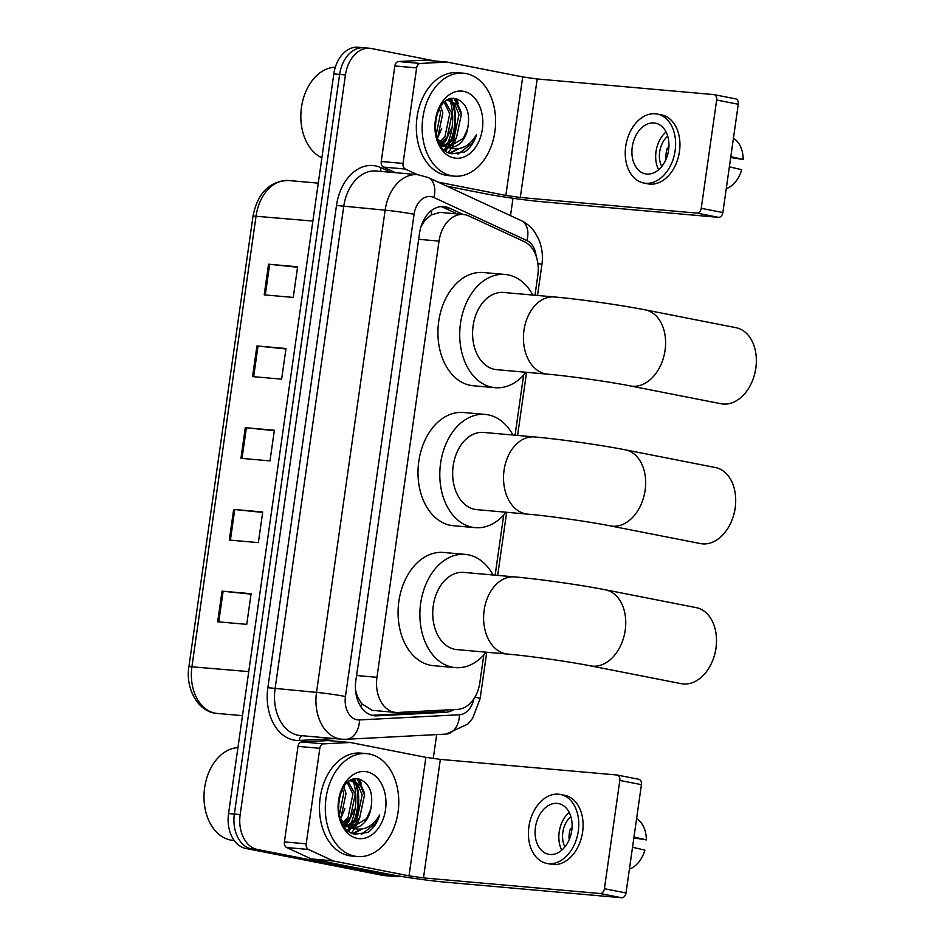 <?xml version="1.0" encoding="UTF-8"?>
<svg xmlns="http://www.w3.org/2000/svg" width="945" height="945" viewBox="0 0 945 945"><rect width="100%" height="100%" fill="white"/><g stroke="black" fill="none" stroke-linecap="round" stroke-linejoin="round"><path stroke-width="1.42" d="M534.988 295.253L537.823 275.314A30.996 21.959 95.1 0 0 524.262 241.625L468.685 215.897A30.996 21.959 95.1 0 0 464.999 214.704A30.996 21.959 95.1 0 0 463.369 214.468A30.996 21.959 95.1 0 0 439.035 241.105L376.949 677.317A30.996 21.959 95.1 0 0 395.825 712.435A30.996 21.959 95.1 0 0 398.022 712.471L457.687 709.376A30.996 21.959 95.1 0 0 479.836 682.703L483.781 655.05M356.265 695.296A10.336 7.324 95.1 0 0 358.013 697.481L361.628 703.682L372.259 710.356L395.825 712.435M463.369 214.468L440.039 212.401L431.18 214.94L426.053 219.37A10.336 7.324 95.1 0 0 422.852 221.791M420.844 227.154A30.996 21.959 -84.9 0 1 426.053 219.37M358.013 697.481A30.996 21.959 -84.9 0 1 355.497 689.602M495.145 575.174L503.697 515.084M515.06 435.22L523.613 375.118M463.074 214.444L449.182 208.006A30.996 21.959 95.1 0 0 445.497 206.801A30.996 21.959 95.1 0 0 443.866 206.577A30.996 21.959 95.1 0 0 419.533 233.214L355.84 680.683A30.996 21.959 95.1 0 0 374.728 715.802A30.996 21.959 95.1 0 0 376.913 715.849L445.532 712.282A30.996 21.959 95.1 0 0 453.872 709.577M354.009 779.212A41.332 29.283 -84.9 0 1 354.859 781.314A41.332 29.283 -84.9 0 0 354.009 779.212M355.296 782.543A41.332 29.283 -84.9 0 1 353.206 822.552A41.332 29.283 -84.9 0 0 355.296 782.543M351.93 825.186A41.332 29.283 -84.9 0 1 350.725 827.347A41.332 29.283 -84.9 0 0 351.93 825.186M350.855 827.536L350.619 827.513A41.332 29.283 -84.9 0 1 348.398 830.856A41.332 29.283 -84.9 0 0 350.619 827.513L342.763 824.312M359.62 779.259A41.332 29.283 -84.9 0 1 361.392 783.925A41.332 29.283 -84.9 0 0 359.62 779.259M450.848 98.788A41.332 29.283 -84.9 0 1 451.698 100.902A41.332 29.283 -84.9 0 0 450.848 98.788M452.135 102.131A41.332 29.283 -84.9 0 1 450.044 142.14A41.332 29.283 -84.9 0 0 452.135 102.131M448.769 144.774A41.332 29.283 -84.9 0 1 447.564 146.936A41.332 29.283 -84.9 0 0 448.769 144.774M447.694 147.125L447.457 147.101A41.332 29.283 -84.9 0 1 445.237 150.444A41.332 29.283 -84.9 0 0 447.457 147.101L439.602 143.9M456.459 98.847A41.332 29.283 -84.9 0 1 458.231 103.513A41.332 29.283 -84.9 0 0 456.459 98.847M400.574 876.298A30.996 21.959 -84.9 0 1 395.908 876.582A30.996 21.959 -84.9 0 1 394.278 876.358L257.418 849.472A30.996 21.959 -84.9 0 1 240.172 814.59L345.445 74.915A30.996 21.959 -84.9 0 1 369.779 48.278A30.996 21.959 -84.9 0 1 371.42 48.514L435.196 61.035M512.993 198.261L510.513 215.649M436.661 734.596L433.247 758.54M395.908 876.582L390.096 876.074A30.996 21.959 -84.9 0 1 388.466 875.838L251.606 848.964A30.996 21.959 -84.9 0 1 234.36 814.07L339.633 74.407A30.996 21.959 -84.9 0 1 363.967 47.758A30.996 21.959 -84.9 0 1 365.609 47.994M446.442 709.967A30.996 21.959 -84.9 0 1 439.72 711.774L371.893 715.294M440.937 206.589A30.996 21.959 -84.9 0 1 443.37 207.498L457.262 213.924M351.516 832.852A41.332 29.283 95.1 0 0 354.422 828.812M355.45 827.099A41.332 29.283 95.1 0 0 359.277 818.606M448.355 152.44A41.332 29.283 95.1 0 0 451.261 148.4M452.289 146.688A41.332 29.283 95.1 0 0 456.116 138.194M363.967 47.758L358.155 47.25A30.996 21.959 -84.9 0 0 333.821 73.887L228.548 813.562A30.996 21.959 -84.9 0 0 245.794 848.445L382.642 875.33A30.996 21.959 -84.9 0 0 384.284 875.554L390.096 876.074A30.996 21.959 -84.9 0 1 388.466 875.838L251.606 848.964A30.996 21.959 -84.9 0 1 234.36 814.07L339.633 74.407A30.996 21.959 -84.9 0 1 363.967 47.758L369.779 48.278M217.669 621.786L246.739 624.361L251.098 593.708L222.028 591.145L217.669 621.786M251.027 594.157L222.028 591.145M229.304 540.056L258.363 542.631L262.734 511.977L233.663 509.414L229.304 540.056M262.663 512.426L233.663 509.414M264.198 294.864L293.257 297.427L297.628 266.785L268.557 264.21L264.198 294.864M297.557 267.234L268.557 264.21M252.563 376.594L281.634 379.169L285.992 348.516L256.934 345.941L252.563 376.594M285.933 348.965L256.934 345.941M240.94 458.325L269.998 460.9L274.357 430.247L245.298 427.672L240.94 458.325M274.298 430.696L245.298 427.672M395.589 172.711L383.505 167.111A5.162 3.662 -84.9 0 1 381.248 161.5L403.042 163.426L416.639 67.898L394.845 65.973A5.162 3.662 -84.9 0 1 398.542 61.531L424.966 60.161A5.162 3.662 -84.9 0 1 425.333 60.161A5.162 3.662 -84.9 0 1 425.604 60.196M381.248 161.5L394.845 65.973M446.95 186.212L484.053 193.501A41.332 2.185 -171.9 0 0 541.934 201.734L718.495 217.338L696.89 213.097L520.317 197.481L505.847 195.426L438.126 182.125M735.364 98.823A5.162 3.638 101.1 0 1 735.623 98.859A5.162 3.638 101.1 0 1 738.269 104.257L716.653 100.016A5.162 3.638 -78.9 0 0 714.018 94.618A5.162 3.638 -78.9 0 0 713.747 94.583L537.185 78.978L522.715 76.923L447.41 62.134A5.162 3.662 95.1 0 0 447.127 62.087A5.162 3.662 95.1 0 0 446.772 62.087L420.336 63.457A5.162 3.662 95.1 0 0 416.639 67.898M696.89 213.097A5.162 3.638 -78.9 0 0 701.249 208.302L722.854 212.554L738.269 104.257M722.854 212.554A5.162 3.638 101.1 0 1 718.495 217.338M701.249 208.302L716.653 100.016M403.042 163.426A5.162 3.662 95.1 0 0 405.31 169.037L417.395 174.636M668.587 150.125A25.834 18.179 -78.9 0 0 655.405 123.169A25.834 18.179 -78.9 0 0 632.264 146.912A25.834 18.179 -78.9 0 0 645.447 173.868A25.834 18.179 -78.9 0 0 668.587 150.125M666.024 131.946A25.834 18.179 -78.9 0 0 656.031 151.578A25.834 18.179 -78.9 0 0 658.594 169.757M730.686 157.508L743.16 159.481L730.816 156.634M668.8 148.4L667.335 148.105A20.672 14.553 101.1 0 0 666.142 153.173A20.672 14.553 101.1 0 0 665.882 158.323L666.39 158.429M667.702 136.151A20.672 14.553 -78.9 0 0 659.657 151.897A20.672 14.553 -78.9 0 0 661.736 166.497M643.651 182.999L647.975 183.85A35.13 24.735 -78.9 0 0 679.455 151.554A35.13 24.735 -78.9 0 0 661.512 114.888L657.2 114.038A35.13 24.735 -78.9 0 0 625.72 146.333A35.13 24.735 -78.9 0 0 643.651 182.999A35.13 24.735 -78.9 0 0 675.132 150.704A35.13 24.735 -78.9 0 0 657.2 114.038M667.123 148.79L667.855 148.932L667.099 148.861M667.028 149.086L668.682 149.416M726.244 188.681A26.873 18.912 -78.9 0 0 741.707 169.698L729.363 166.852M743.16 159.481A26.873 18.912 -78.9 0 0 733.426 138.254M321.879 157.815A46.506 32.945 -84.9 0 1 301.538 106.868A46.506 32.945 -84.9 0 1 335.321 67.213M451.604 175.746A51.668 36.595 -84.9 0 1 422.616 119.519A51.668 36.595 -84.9 0 1 463.428 73.19A51.668 36.595 -84.9 0 1 466.145 73.58A51.668 36.595 -84.9 0 1 495.133 129.819A51.668 36.595 -84.9 0 1 454.321 176.136A51.668 36.595 -84.9 0 1 451.604 175.746M454.321 176.136L448.509 175.616A51.668 36.595 -84.9 0 1 445.792 175.238A51.668 36.595 -84.9 0 1 416.804 118.999A51.668 36.595 -84.9 0 1 457.616 72.682L463.428 73.19M441.161 146.239L442.921 145.908M444.115 145.565L454.179 137.462L458.998 114.51L455.017 104.966L448.107 100.335M441.398 146.534L444.044 146.357M445.225 146.109L456.482 137.663L461.302 114.711L457.321 105.155L450.387 100.536L446.761 100.465M439.768 142.152L444.941 136.647L449.773 113.695L444.174 102.367M440.842 143.215L447.257 136.848L452.076 113.896L445.213 101.517M436.082 135.265L440.547 112.88L439.342 108.462M436.791 137.71L438.031 136.033L442.851 113.081L440.654 106.383M448.556 147.148L463.404 138.277L467.61 128.851A23.353 16.537 -84.9 0 1 449.548 147.29A23.353 16.537 -84.9 0 1 448.32 147.113A23.353 16.537 -84.9 0 1 447.032 146.782L437.145 138.714M467.61 128.851C470.445 113.341 466.818 103.359 456.73 98.918C432.964 91.582 426.289 149.924 451.887 153.775L464.562 151.991C470.137 148.282 474.142 142.459 476.563 134.521C469.322 146.747 459.979 151.07 448.532 147.503L447.032 146.782M463.617 91.358A33.689 23.861 -84.9 0 1 482.352 129.276A33.689 23.861 -84.9 0 1 454.132 157.969A33.689 23.861 -84.9 0 1 435.397 120.05A33.689 23.861 -84.9 0 1 463.617 91.358M449.643 99.13A46.506 32.945 -84.9 0 1 450.08 100.477M450.245 101.044A46.506 32.945 -84.9 0 1 447.351 144.065M446.583 145.707A46.506 32.945 -84.9 0 1 446.194 146.499M445.993 146.888A46.506 32.945 -84.9 0 1 444.398 149.747M437.263 138.915L441.717 128.355M441.291 146.215L442.047 145.483M442.756 144.727L445.851 140.746L450.954 129.17M461.491 115.869L460.9 111.581L455.041 98.575M450.363 153.314L458.809 148.696M442 144.183L445.898 138.679M444.989 150.243L448.674 147.562M449.135 147.148L455.124 139.494M458.561 107.009L453.895 98.493M449.714 153.066L457.309 148.873M458.065 154.129L472.382 143.085L476.563 134.521M735.446 505.658L735.304 507.04A28.421 19.999 101.1 0 1 735.104 508.741A28.421 19.999 101.1 0 1 733.84 514.529L733.438 515.864A38.757 27.275 -78.9 0 0 735.163 507.961A38.757 27.275 -78.9 0 0 735.446 505.658A38.757 27.275 -78.9 0 0 715.389 467.527L625.354 449.844A38.757 27.275 101.1 0 1 645.128 490.278A38.757 27.275 101.1 0 1 610.423 525.904L700.446 543.576A38.757 27.275 -78.9 0 0 733.438 515.864M527.664 514.139A38.757 27.452 95.1 0 1 525.621 513.844A38.757 27.452 95.1 0 1 504.063 470.232A38.757 27.452 95.1 0 1 534.48 436.933L483.627 432.432A38.757 27.452 95.1 0 0 453.009 467.173A38.757 27.452 95.1 0 0 474.756 509.343A38.757 27.452 95.1 0 0 476.8 509.638L527.664 514.139C548.561 515.899 589.692 521.746 610.423 525.904M506.13 512.237A56.842 40.257 -84.9 0 1 475.205 527.653A56.842 40.257 -84.9 0 1 472.216 527.227A56.842 40.257 -84.9 0 1 440.323 465.365A56.842 40.257 -84.9 0 1 485.21 414.418A56.842 40.257 -84.9 0 1 488.211 414.843A56.842 40.257 -84.9 0 1 512.958 435.031M475.205 527.653L453.411 525.727A56.842 40.257 -84.9 0 1 450.411 525.302A56.842 40.257 -84.9 0 1 418.529 463.44A56.842 40.257 -84.9 0 1 463.416 412.492L485.21 414.418M756.083 365.833L755.953 367.227A28.421 19.999 101.1 0 1 755.74 368.916A28.421 19.999 101.1 0 1 754.476 374.704L754.075 376.039A38.757 27.275 -78.9 0 0 755.811 368.137A38.757 27.275 -78.9 0 0 756.083 365.833A38.757 27.275 -78.9 0 0 736.025 327.702L645.27 309.877A38.757 27.275 101.1 0 1 665.056 350.311A38.757 27.275 101.1 0 1 630.339 385.938L721.094 403.751A38.757 27.275 -78.9 0 0 754.075 376.039M547.58 374.173A38.757 27.452 95.1 0 1 545.537 373.877A38.757 27.452 95.1 0 1 523.979 330.266A38.757 27.452 95.1 0 1 554.408 296.966L503.543 292.466A38.757 27.452 95.1 0 0 472.937 327.206A38.757 27.452 95.1 0 0 494.672 369.389A38.757 27.452 95.1 0 0 496.716 369.672L547.58 374.173C568.477 375.933 609.608 381.78 630.339 385.938M526.058 372.271A56.842 40.257 -84.9 0 1 495.121 387.686A56.842 40.257 -84.9 0 1 492.132 387.261A56.842 40.257 -84.9 0 1 460.239 325.411A56.842 40.257 -84.9 0 1 505.138 274.452A56.842 40.257 -84.9 0 1 508.126 274.877A56.842 40.257 -84.9 0 1 532.874 295.064M495.121 387.686L473.327 385.761A56.842 40.257 -84.9 0 1 470.338 385.336A56.842 40.257 -84.9 0 1 438.445 323.473A56.842 40.257 -84.9 0 1 483.332 272.526L505.138 274.452M716.239 645.766L716.109 647.148A28.421 19.999 101.1 0 1 715.908 648.837A28.421 19.999 101.1 0 1 714.633 654.637L714.243 655.972A38.757 27.275 -78.9 0 0 715.967 648.069A38.757 27.275 -78.9 0 0 716.239 645.766A38.757 27.275 -78.9 0 0 696.181 607.635L605.438 589.81A38.757 27.275 101.1 0 1 625.212 630.244A38.757 27.275 101.1 0 1 590.495 665.859L681.25 683.684A38.757 27.275 -78.9 0 0 714.243 655.972M507.737 654.094A38.757 27.452 95.1 0 1 505.705 653.81A38.757 27.452 95.1 0 1 484.147 610.198A38.757 27.452 95.1 0 1 514.564 576.899L463.7 572.398A38.757 27.452 95.1 0 0 433.093 607.139A38.757 27.452 95.1 0 0 454.84 649.309A38.757 27.452 95.1 0 0 456.884 649.605L507.737 654.094C528.645 655.865 569.776 661.713 590.495 665.859M486.214 652.192A56.842 40.257 -84.9 0 1 455.289 667.619A56.842 40.257 -84.9 0 1 452.289 667.194A56.842 40.257 -84.9 0 1 420.407 605.332A56.842 40.257 -84.9 0 1 465.294 554.384A56.842 40.257 -84.9 0 1 468.283 554.809A56.842 40.257 -84.9 0 1 493.042 574.997M455.289 667.619L433.483 665.693A56.842 40.257 -84.9 0 1 430.495 665.268A56.842 40.257 -84.9 0 1 398.601 603.406A56.842 40.257 -84.9 0 1 443.5 552.459L465.294 554.384M306.215 843.838A5.162 3.662 95.1 0 0 308.472 849.46L333.089 860.848A5.162 3.662 95.1 0 0 333.703 861.049L311.897 859.123A5.162 3.662 -84.9 0 1 311.283 858.922L286.678 847.535A5.162 3.662 -84.9 0 1 284.41 841.912L306.215 843.838L319.812 748.31L298.006 746.385A5.162 3.662 -84.9 0 1 301.703 741.943L328.128 740.573A5.162 3.662 -84.9 0 1 328.494 740.573A5.162 3.662 -84.9 0 1 328.765 740.62M284.41 841.912L298.006 746.385M311.897 859.123L387.214 873.912A41.332 2.185 -171.9 0 0 445.095 882.146L621.656 897.75L600.051 893.509L423.478 877.905L409.02 875.838L333.703 861.049M638.525 779.235A5.162 3.638 101.1 0 1 638.796 779.282A5.162 3.638 101.1 0 1 641.431 784.669L619.826 780.428A5.162 3.638 -78.9 0 0 617.179 775.03A5.162 3.638 -78.9 0 0 616.92 774.995L440.346 759.39L425.876 757.335L350.571 742.546A5.162 3.662 95.1 0 0 350.3 742.498A5.162 3.662 95.1 0 0 349.933 742.498L323.497 743.869A5.162 3.662 95.1 0 0 319.812 748.31M600.051 893.509A5.162 3.638 -78.9 0 0 604.41 888.725L626.015 892.966L641.431 784.669M626.015 892.966A5.162 3.638 101.1 0 1 621.656 897.75M604.41 888.725L619.826 780.428M571.749 830.537A25.834 18.179 -78.9 0 0 558.566 803.581A25.834 18.179 -78.9 0 0 535.425 827.324A25.834 18.179 -78.9 0 0 548.608 854.28A25.834 18.179 -78.9 0 0 571.749 830.537M569.185 812.357A25.834 18.179 -78.9 0 0 559.192 831.99A25.834 18.179 -78.9 0 0 561.755 850.181M633.847 837.92L646.321 839.892L633.977 837.046M571.961 828.812L570.496 828.517A20.672 14.553 101.1 0 0 569.303 833.584A20.672 14.553 101.1 0 0 569.044 838.735L569.552 838.841M570.863 816.574A20.672 14.553 -78.9 0 0 562.83 832.321A20.672 14.553 -78.9 0 0 564.909 846.909M546.812 863.411L551.136 864.262A35.13 24.735 -78.9 0 0 582.616 831.966A35.13 24.735 -78.9 0 0 564.685 795.3L560.361 794.461A35.13 24.735 -78.9 0 0 528.881 826.745A35.13 24.735 -78.9 0 0 546.812 863.411A35.13 24.735 -78.9 0 0 578.293 831.116A35.13 24.735 -78.9 0 0 560.361 794.461M570.284 829.202L571.016 829.344L570.26 829.273M570.189 829.497L571.843 829.828M629.417 869.105A26.873 18.912 -78.9 0 0 644.868 850.11L632.524 847.263M646.321 839.892A26.873 18.912 -78.9 0 0 636.587 818.677M234.183 840.459L232.966 840.353A46.506 32.945 -84.9 0 1 230.521 840.01A46.506 32.945 -84.9 0 1 204.203 791.662A46.506 32.945 -84.9 0 1 237.927 747.649M354.765 856.158A51.668 36.595 -84.9 0 1 325.777 799.931A51.668 36.595 -84.9 0 1 366.589 753.614A51.668 36.595 -84.9 0 1 369.306 753.992A51.668 36.595 -84.9 0 1 398.294 810.231A51.668 36.595 -84.9 0 1 357.493 856.548A51.668 36.595 -84.9 0 1 354.765 856.158M357.493 856.548L351.67 856.028A51.668 36.595 -84.9 0 1 348.953 855.65A51.668 36.595 -84.9 0 1 319.965 799.411A51.668 36.595 -84.9 0 1 360.777 753.094L366.589 753.614M344.323 826.651L346.083 826.32M347.276 825.977L357.34 817.874L362.159 794.922L358.179 785.378L351.268 780.747M344.559 826.958L347.205 826.769M348.386 826.532L359.643 818.075L364.463 795.123L360.482 785.578L353.548 780.948L349.922 780.877M342.929 822.575L348.114 817.059L352.934 794.107L347.347 782.779M344.004 823.627L350.418 817.26L355.237 794.308L348.374 781.928M339.255 815.689L343.708 793.292L342.503 788.874M339.952 818.122L341.192 816.445L346.012 793.493L343.815 786.795M351.717 827.572L366.565 818.689L370.771 809.263A23.353 16.537 -84.9 0 1 352.709 827.702A23.353 16.537 -84.9 0 1 351.481 827.525A23.353 16.537 -84.9 0 1 350.193 827.194L340.306 819.126M370.771 809.263C373.606 793.753 369.979 783.783 359.891 779.33C336.125 771.994 329.451 830.348 355.048 834.187L367.723 832.415C373.299 828.694 377.303 822.871 379.725 814.933C372.484 827.159 363.14 831.494 351.694 827.914L350.193 827.194M366.778 771.77A33.689 23.861 -84.9 0 1 385.513 809.688A33.689 23.861 -84.9 0 1 357.293 838.38A33.689 23.861 -84.9 0 1 338.558 800.462A33.689 23.861 -84.9 0 1 366.778 771.77M352.804 779.542A46.506 32.945 -84.9 0 1 353.241 780.889M353.418 781.456A46.506 32.945 -84.9 0 1 350.512 824.489M349.744 826.119A46.506 32.945 -84.9 0 1 349.355 826.922M349.154 827.3A46.506 32.945 -84.9 0 1 347.559 830.171M340.424 819.327L344.89 808.778M344.452 826.627L345.208 825.895M345.929 825.139L349.012 821.158L354.115 809.593M364.652 796.281L364.061 791.993L358.202 778.987M353.524 833.726L361.97 829.108M345.173 824.595L349.059 819.091M348.15 830.655L351.835 827.974M352.296 827.56L358.285 819.906M361.722 787.421L357.056 778.904M352.875 833.478L360.47 829.297M361.226 834.541L375.543 823.508L379.725 814.933M361.061 706.99A30.996 21.77 -93 0 0 361.628 703.682M431.18 214.94A30.996 21.203 -65.2 0 0 431.617 210.416M444.835 710.664A30.996 21.77 -93 0 0 445.13 710.038M418.659 239.309L439.035 241.105M356.584 675.51L376.949 677.317M536.122 256.083A20.672 14.636 95.1 0 0 526.932 240.573L433.849 197.481A20.672 14.636 95.1 0 0 431.392 196.678A20.672 14.636 95.1 0 0 414.075 214.279L345.445 696.5A20.672 14.636 95.1 0 0 356.95 719.759A20.672 14.636 95.1 0 0 359.49 719.936L459.447 714.751A20.672 14.636 95.1 0 0 473.882 698.863M345.445 696.5A20.672 1.099 8.1 0 0 316.516 692.39L385.135 210.168A41.332 29.283 -84.9 0 1 417.595 174.648L376.169 170.998A41.332 29.283 95.1 0 0 343.72 206.506L275.089 688.728A41.332 29.283 95.1 0 0 298.088 735.245A41.332 29.283 95.1 0 0 300.262 735.553L341.677 739.214A41.332 29.283 -84.9 0 1 339.503 738.907A41.332 29.283 -84.9 0 1 316.516 692.39L267.86 687.7L336.491 205.478L385.135 210.168A20.672 1.099 8.1 0 1 414.075 214.279M341.677 739.214L346.035 739.297A20.672 14.518 -93 0 0 359.49 719.936M336.491 205.478A46.506 32.945 -84.9 0 1 375.448 165.871A46.506 32.945 -84.9 0 1 380.977 167.678L390.958 172.297M334.79 738.612L299.459 740.443A46.506 32.945 -84.9 0 1 267.86 687.7M345.445 74.915L333.821 73.887M240.172 814.59L228.548 813.562M257.418 849.472L245.794 848.445M394.278 876.358L382.642 875.33M299.459 740.443A5.162 3.626 87 0 1 302.164 735.73M381.178 171.435A5.162 3.532 114.8 0 1 380.977 167.678M346.035 739.297L445.981 734.111A20.672 14.518 -93 0 0 459.447 714.751M474.969 697.126A20.672 1.099 8.1 0 1 480.143 698.603L486.734 652.239M537.87 263.419A20.672 1.099 8.1 0 1 541.898 264.659C543.139 255.705 542.052 247.177 538.626 239.097L535.142 232.73C531.503 227.32 526.814 223.256 521.085 220.539L428.002 177.447A20.672 14.14 -65.2 0 1 433.849 197.481M526.932 240.573A20.672 14.14 -65.2 0 0 521.085 220.539M443.37 207.498L449.182 208.006M439.72 711.774L445.532 712.282M372.566 715.459L376.913 715.849M312.878 221.059L253.036 216.003C257.701 192.874 269.526 181.05 288.52 180.519A41.332 29.283 95.1 0 0 256.06 216.039L191.941 666.579A41.332 29.283 95.1 0 0 217.114 713.416C198.462 712.341 185.173 689.141 188.917 666.544L248.748 671.611M242.026 458.419L246.397 427.778M253.662 376.689L258.02 346.047M265.297 294.958L269.656 264.316M230.403 540.15L234.762 509.52M218.767 621.881L223.126 591.251M520.317 197.481L537.185 78.978M505.847 195.426L522.715 76.923M405.31 169.037L383.505 167.111M446.772 62.087L424.966 60.161M398.542 61.531L420.336 63.457M451.497 98.67A41.332 29.283 -84.9 0 1 452.513 101.221M453.092 102.887A41.332 29.283 -84.9 0 1 451.297 140.97M449.832 144.172A41.332 29.283 -84.9 0 1 448.225 147.089M448.095 147.314A41.332 29.283 -84.9 0 1 445.733 150.822M423.478 877.905L440.346 759.39M409.02 875.838L425.876 757.335M311.283 858.922L333.089 860.848M308.472 849.46L286.678 847.535M349.933 742.498L328.128 740.573M301.703 741.943L323.497 743.869M354.659 779.082A41.332 29.283 -84.9 0 1 355.674 781.645M356.253 783.31A41.332 29.283 -84.9 0 1 354.469 821.382M352.993 824.583A41.332 29.283 -84.9 0 1 351.386 827.501M351.257 827.726A41.332 29.283 -84.9 0 1 348.894 831.234M428.002 177.447L417.595 174.648M445.981 734.111L467.881 724.059L472.689 718.235L480.143 698.603M497.672 575.399L506.662 512.273M517.588 435.444L526.578 372.318M537.516 295.478L541.898 264.659M188.917 666.544L253.036 216.003M217.114 713.416L242.487 715.66M288.52 180.519L318.264 183.153M425.333 60.161L447.127 62.087M735.623 98.859L714.018 94.618M449.265 100.371L447.233 100.194M534.48 436.933C558.944 439.047 601.138 445.048 625.354 449.844M554.408 296.966C578.86 299.081 621.054 305.081 645.27 309.877M514.564 576.899C539.016 579.013 581.21 585.014 605.438 589.81M328.494 740.573L350.3 742.498M638.796 779.282L617.179 775.03M352.426 780.783L350.406 780.605"/></g></svg>
